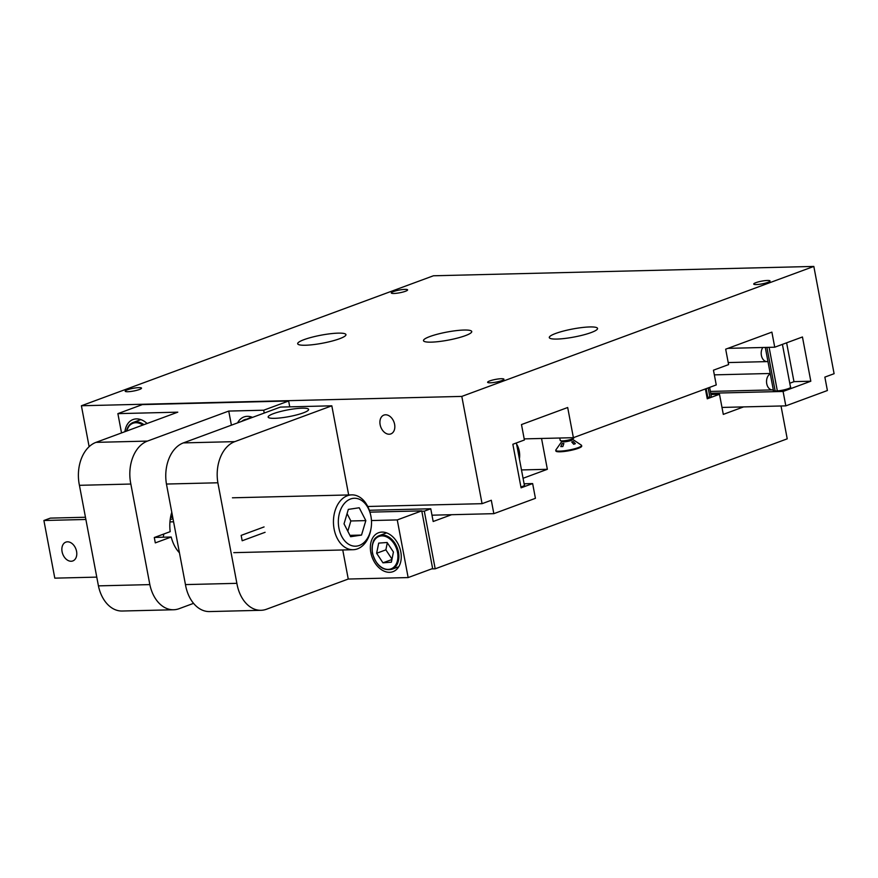 <?xml version="1.0" encoding="UTF-8"?>
<svg xmlns="http://www.w3.org/2000/svg" width="878" height="878" viewBox="0 0 878 878"><rect width="100%" height="100%" fill="white"/><g stroke="black" fill="none" stroke-linecap="round" stroke-linejoin="round"><path stroke-width="1.32" d="M589.818 326.945A24.562 4.083 169.3 0 1 597.556 328.438A24.562 4.083 169.3 0 1 583.431 334.935A24.562 4.083 169.3 0 1 557.014 339.062A24.562 4.083 169.3 0 1 549.288 337.558A24.562 4.083 169.3 0 1 563.402 331.072A24.562 4.083 169.3 0 1 589.818 326.945M464.012 330.04A24.562 4.083 169.3 0 1 471.749 331.533A24.562 4.083 169.3 0 1 457.636 338.03A24.562 4.083 169.3 0 1 431.219 342.146A24.562 4.083 169.3 0 1 423.481 340.653A24.562 4.083 169.3 0 1 437.595 334.156A24.562 4.083 169.3 0 1 464.012 330.04M790.441 386.836A8.923 1.482 169.3 0 1 790.727 387.121A8.923 1.482 169.3 0 1 788.4 388.614A8.923 1.482 169.3 0 1 778.896 390.754A8.923 1.482 169.3 0 1 773.2 390.436A8.923 1.482 169.3 0 1 773.353 390.073M524.287 484.755A8.923 1.482 169.3 0 1 524.561 485.029A8.923 1.482 169.3 0 1 522.234 486.533A8.923 1.482 169.3 0 1 520.917 486.972M767.877 282.365A8.297 1.383 169.3 0 1 759.02 284.351A8.297 1.383 169.3 0 1 753.719 284.055A8.297 1.383 169.3 0 1 755.892 282.661A8.297 1.383 169.3 0 1 764.738 280.675A8.297 1.383 169.3 0 1 770.039 280.971A8.297 1.383 169.3 0 1 767.877 282.365M405.438 291.276A8.297 1.383 169.3 0 1 396.593 293.263A8.297 1.383 169.3 0 1 391.292 292.967A8.297 1.383 169.3 0 1 393.465 291.573A8.297 1.383 169.3 0 1 402.311 289.586A8.297 1.383 169.3 0 1 407.611 289.883A8.297 1.383 169.3 0 1 405.438 291.276M501.777 380.613A8.297 1.383 169.3 0 1 492.92 382.599A8.297 1.383 169.3 0 1 487.619 382.303A8.297 1.383 169.3 0 1 489.792 380.909A8.297 1.383 169.3 0 1 498.638 378.923A8.297 1.383 169.3 0 1 503.939 379.219A8.297 1.383 169.3 0 1 501.777 380.613M139.339 389.525A8.297 1.383 169.3 0 1 130.493 391.511A8.297 1.383 169.3 0 1 125.192 391.215A8.297 1.383 169.3 0 1 127.354 389.821A8.297 1.383 169.3 0 1 136.211 387.835A8.297 1.383 169.3 0 1 141.512 388.131A8.297 1.383 169.3 0 1 139.339 389.525M394.606 424.326A10.031 7.046 -110.3 0 0 383.895 415.096A10.031 7.046 -110.3 0 0 380.13 424.678A10.031 7.046 -110.3 0 0 390.842 433.919A10.031 7.046 -110.3 0 0 394.606 424.326M338.217 333.135A24.562 4.083 169.3 0 1 345.943 334.628A24.562 4.083 169.3 0 1 331.829 341.125A24.562 4.083 169.3 0 1 305.412 345.241A24.562 4.083 169.3 0 1 297.675 343.748A24.562 4.083 169.3 0 1 311.8 337.251A24.562 4.083 169.3 0 1 338.217 333.135M482.066 503.676L461.806 396.406L813.829 266.429L834.1 373.699L824.859 377.112L827.394 390.523L785.821 405.866L783.088 391.456L810.811 381.217L802.448 336.976L774.736 347.205L771.883 332.125L725.678 349.181L728.597 364.6L713.463 370.187L716.25 384.937L573.389 437.683L567.682 407.513L521.488 424.568L524.396 439.988L512.851 444.257L521.082 487.828L532.639 483.569L535.426 498.32L493.842 513.663L491.307 500.262L482.066 503.676L367.739 506.485M89.128 446.672L81.402 405.757L461.806 396.406M81.402 405.757L433.425 275.78L813.829 266.429M721.99 407.436L785.821 405.866M710.73 393.234L783.088 391.456M793.964 381.634L810.811 381.217M727.906 348.357L774.736 347.205M524.199 438.89L573.389 437.683M524.1 483.778L532.639 483.569M431.987 515.188L493.842 513.663M786.622 342.815L793.975 381.7L789.772 383.247M773.298 389.788A8.231 5.696 -91.4 0 1 772.431 389.898A8.231 5.696 -91.4 0 1 766.735 383.697A8.231 5.696 -91.4 0 1 770.291 373.885M767.954 361.495A8.231 5.696 -91.4 0 1 767.087 361.604A8.231 5.696 -91.4 0 1 761.391 355.403A8.231 5.696 -91.4 0 1 762.828 347.501M516.615 444.158A16.462 11.392 -91.4 0 1 519.271 451.105A16.462 11.392 -91.4 0 1 519.414 458.974M709.83 396.746A8.297 1.383 169.3 0 1 708.656 397.251A8.297 1.383 169.3 0 1 707.822 397.536M76.562 551.351A10.031 7.046 -110.3 0 0 65.85 542.121A10.031 7.046 -110.3 0 0 62.086 551.713A10.031 7.046 -110.3 0 0 72.797 560.943A10.031 7.046 -110.3 0 0 76.562 551.351M705.396 388.943L707.262 398.799L719.499 394.277L723.296 414.383L743.556 406.909M421.802 511.215L424.304 511.15L430.769 508.768L433.172 521.499L451.588 514.706M96.778 577.12L54.798 578.152L43.9 520.5L50.364 518.119L85.462 517.252M369.342 510.272L430.769 508.768M43.9 520.5L85.879 519.469M170.53 517.394L172.746 517.34M523.058 478.28L547.356 469.302L541.539 438.462M521.488 469.939L547.356 469.302M710.96 394.485L719.499 394.277M781.025 405.987L787.226 438.835L435.192 568.812L424.304 511.15M431.658 568.889L435.192 568.812M124.939 431.669A20.754 14.575 69.7 0 1 133.039 419.541A20.754 14.575 69.7 0 1 147.087 423.492M252.524 417.368A20.754 14.575 -110.3 0 0 243.908 416.973A20.754 14.575 -110.3 0 0 237.609 422.878M193.555 603.351L179.101 608.695A34.593 23.947 -91.4 0 1 173.614 609.76L122.196 611.022A34.593 23.947 -91.4 0 1 98.424 585.867L79.426 485.314A34.593 23.947 -91.4 0 1 79.239 484.404A34.593 23.947 -91.4 0 1 96.009 442.358L177.784 412.166L117.882 413.637L142.368 404.593L288.642 400.994L263.685 410.213L228.741 411.069L231.408 425.171M173.614 609.76A34.593 23.947 -91.4 0 1 149.842 584.605L130.844 484.041A34.593 23.947 -91.4 0 1 130.668 483.141A34.593 23.947 -91.4 0 1 147.427 441.096L228.741 411.069M173.592 521.806L169.948 521.894M154.561 537.424L171.21 537.018A33.035 22.861 88.6 0 0 179.441 552.8M163.758 534.033A33.035 22.861 -91.4 0 1 163.242 537.215M170.178 519.677L172.988 518.646M98.424 585.867L149.842 584.605M79.426 485.314L130.844 484.041M289.74 406.854L288.642 400.994M171.781 512.247A33.035 22.861 88.6 0 0 170.189 531.662L154.298 537.523L155.307 542.889L171.21 537.018M121.526 432.931L117.882 413.637M263.685 410.213L264.223 413.055M170.705 516.494L172.571 516.451M273.53 413.615A20.589 3.413 -10.7 0 0 268.152 417.072A20.589 3.413 -10.7 0 0 281.3 417.807A20.589 3.413 -10.7 0 0 303.239 412.89A20.589 3.413 -10.7 0 0 308.617 409.433A20.589 3.413 -10.7 0 0 295.469 408.698A20.589 3.413 -10.7 0 0 273.53 413.615M400.785 551.823A20.754 14.575 69.7 0 1 392.993 571.666A20.754 14.575 69.7 0 1 370.823 552.558A20.754 14.575 69.7 0 1 378.616 532.726A20.754 14.575 69.7 0 1 400.785 551.823M348.665 494.951L331.818 405.812L234.799 441.634A34.593 23.947 88.6 0 0 217.876 482.779L236.873 583.332A34.593 23.947 88.6 0 0 237.038 584.243A34.593 23.947 88.6 0 0 260.986 610.298A34.593 23.947 88.6 0 0 266.473 609.244L348.248 579.041L342.749 549.979M331.818 405.812L280.4 407.085L183.381 442.896A34.593 23.947 88.6 0 0 166.447 484.041L185.456 584.594A34.593 23.947 88.6 0 0 185.62 585.516A34.593 23.947 88.6 0 0 209.568 611.571L260.986 610.298M265.09 532.298L242.174 540.76L241.154 535.393L264.069 526.932M217.876 482.779L166.447 484.041M236.873 583.332L185.456 584.594M421.747 510.875L397.262 519.919L408.149 577.57L432.634 568.538L421.747 510.875L369.945 512.148M408.149 577.57L348.248 579.041M397.262 519.919L371.46 520.555M344.944 502.82A23.969 16.594 88.6 0 0 341.663 536.282A23.969 16.594 88.6 0 0 364.908 541.649A23.969 16.594 88.6 0 0 370.999 528.644A23.969 16.594 88.6 0 0 370.67 515.046A23.969 16.594 88.6 0 0 344.944 502.82M370.999 528.644L370.823 529.621A27.437 18.987 -91.4 0 1 363.854 544.514A27.437 18.987 -91.4 0 1 353.11 549.716A27.437 18.987 -91.4 0 1 334.529 530.971A27.437 18.987 -91.4 0 1 341.015 500.076A27.437 18.987 -91.4 0 1 351.76 494.874A27.437 18.987 -91.4 0 1 370.439 514.069L370.67 515.046M348.325 509.394L344.033 523.859L350.629 536.71L361.527 535.075L365.83 520.61L359.223 507.758L348.325 509.394M347.809 531.223L350.849 520.972L347.073 513.619M350.849 520.972L365.83 520.61M349.938 535.361L361.527 535.075M387.099 542.483L378.703 543.109L376.629 553.272L382.962 562.82L391.368 562.194L393.432 552.021L387.099 542.483M391.906 559.516L382.962 562.82M387.308 542.791L385.87 549.858L391.994 559.099M385.87 549.858L376.629 553.272M708.162 387.922L710.017 397.778M706.142 388.669L708.008 398.513M775.164 390.973L766.922 347.403M777.337 390.908L769.106 347.348M571.743 441.996L573.718 444.268L575.375 443.653L573.136 441.491A6.914 1.152 169.3 0 1 571.743 441.996M562.118 441.162A5.531 0.922 -10.7 0 0 561.887 441.382A5.531 0.922 -10.7 0 0 563.577 441.875A5.531 0.922 -10.7 0 0 569.943 440.844A5.531 0.922 -10.7 0 0 572.61 439.351A5.531 0.922 -10.7 0 0 572.313 439.241M563.874 443.511A6.914 1.152 169.3 0 1 562.908 443.566A6.914 1.152 169.3 0 1 562.139 443.555L560.779 446.584L562.831 446.54L563.874 443.511M572.61 439.351L581.335 445.124A13.148 2.184 169.3 0 1 581.587 445.453A13.148 2.184 169.3 0 1 574.036 448.921A13.148 2.184 169.3 0 1 559.89 451.127A13.148 2.184 169.3 0 1 555.752 450.326A13.148 2.184 169.3 0 1 555.873 449.931L561.887 441.382M581.587 445.453L581.719 446.123A13.148 2.184 169.3 0 1 574.157 449.602A13.148 2.184 169.3 0 1 560.021 451.797A13.148 2.184 169.3 0 1 555.884 450.996L555.752 450.326M572.258 438.956L572.379 439.549A5.191 0.867 169.3 0 1 569.394 440.921A5.191 0.867 169.3 0 1 563.808 441.799A5.191 0.867 169.3 0 1 562.183 441.48L562.063 440.888M573.762 437.551L573.817 437.892A6.914 1.152 169.3 0 1 569.844 439.724A6.914 1.152 169.3 0 1 562.403 440.877A6.914 1.152 169.3 0 1 560.23 440.46L559.769 438.023M96.009 442.358L147.427 441.096M234.799 441.634L183.381 442.896M398.469 552.163A17.988 12.632 69.7 0 1 391.72 569.35C382.621 571.007 376.157 565.52 372.338 552.91C371.416 537.94 376.344 537.435 379.263 535.602A17.988 12.632 69.7 0 1 398.469 552.163M372.546 552.953A17.297 12.149 -110.3 0 0 388.197 569.405A17.297 12.149 -110.3 0 0 397.514 552.339A17.297 12.149 -110.3 0 0 381.864 535.887A17.297 12.149 -110.3 0 0 372.546 552.953M372.513 552.8A17.988 12.632 69.7 0 1 379.263 535.602L386.638 532.88M241.713 421.363A17.988 12.632 69.7 0 1 244.523 419.706A17.988 12.632 69.7 0 1 247.728 419.146M126.487 431.109A17.988 12.632 69.7 0 1 133.193 422.439A17.988 12.632 69.7 0 1 143.926 424.667M142.829 425.073A17.297 12.149 -110.3 0 0 126.651 431.043M710.39 391.423L772.431 389.898M714.352 374.862L770.215 373.479M728.213 362.57L767.087 361.604M353.11 549.716L233.789 552.657M351.76 494.874L232.44 497.804M391.72 569.35L398.722 566.771M241.659 421.385L251.69 417.05M126.333 431.164L129.604 424.809L133.193 422.439L140.82 419.618M709.622 387.385L711.487 397.229M524.407 485.391L516.385 442.951M790.573 387.483L782.419 344.374M773.474 390.71L765.298 347.436"/></g></svg>
